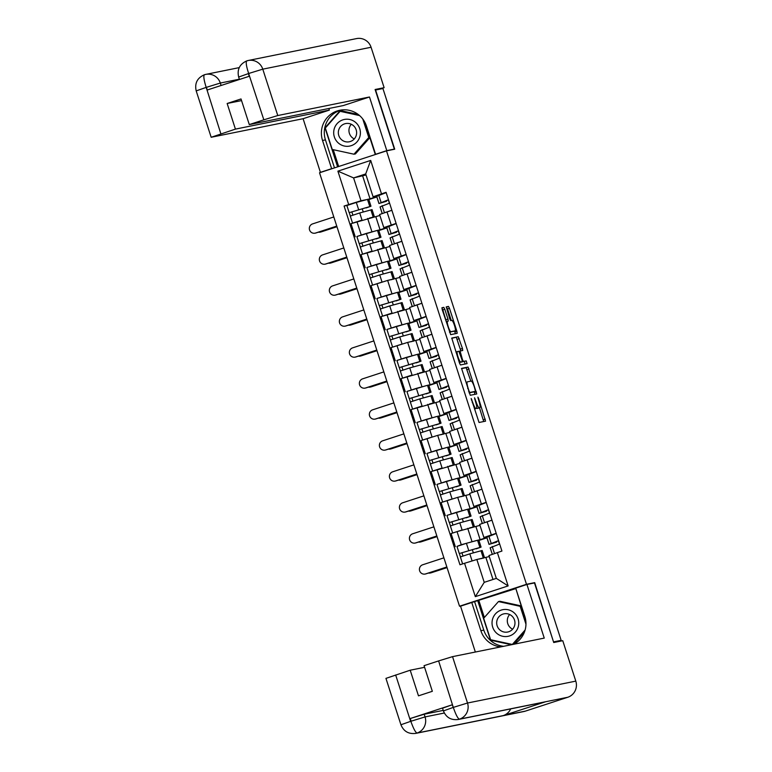 <?xml version="1.0" encoding="UTF-8"?>
<svg xmlns="http://www.w3.org/2000/svg" width="772" height="772" viewBox="0 0 772 772"><rect width="100%" height="100%" fill="white"/><g stroke="black" fill="none" stroke-linecap="round" stroke-linejoin="round"><path stroke-width="1.16" d="M471.171 398.468L479.036 422.487L485.559 421.165L478.592 398.429L477.887 397.117L478.949 401.208A6.562 1.177 71.9 0 1 479.827 407.674A6.562 1.177 71.9 0 1 479.808 407.684L479.267 407.79A6.562 1.177 71.9 0 1 476.092 401.787L474.529 397.792L475.591 401.894A6.562 1.177 71.9 0 1 476.469 408.359A6.562 1.177 71.9 0 1 476.44 408.359L475.899 408.475A6.562 1.177 71.9 0 1 472.734 402.463L471.171 398.468M444.797 309.244L443.803 307.362L441.97 307.738L442.25 309.755L450.665 334.643L457.178 333.33L456.908 331.304L449.478 308.298L448.484 306.416L446.274 306.87L449.729 318.74L450.723 320.612L451.813 320.39A5.481 0.984 71.9 0 1 454.447 325.359A5.481 0.984 71.9 0 1 455.2 330.821L450.896 331.69A5.481 0.984 71.9 0 1 448.262 326.72A5.481 0.984 71.9 0 1 447.509 321.258L448.252 321.113L447.972 319.087L444.797 309.244L442.838 309.881L441.883 308.009M453.232 331.458A5.481 0.984 71.9 0 0 453.251 331.458L455.2 330.821A5.481 0.984 71.9 0 0 455.2 330.821L449.497 332.211M553.534 641.928L534.707 582.638L526.494 584.298L386.492 150.868L394.714 149.199L375.588 90.006L382.922 88.529L561.157 640.355L559.208 640.992L560.308 640.635M553.823 641.831L561.157 640.355M461.56 368.379L470.254 395.283L476.768 393.961L468.073 367.057L461.56 368.379M459.475 363.081L451.765 338.059L458.278 336.737L462.447 348.462L462.727 350.488L460.073 351.019L462.457 359.578L463.451 361.45L466.201 360.891L467.079 363.622L460.459 364.963L459.475 363.081M461.945 605.721L459.523 606.213L319.531 172.774L386.492 150.868M557.654 641.735L560.347 640.76M487.489 536.781L483.899 537.495L496.203 533.298M478.794 540.053L486.862 537.592M479.981 525.346L457.043 531.609L461.28 544.723L476.556 540.506M461.28 544.723L457.256 546.277M486.929 537.823L478.92 540.448M485.125 522.432L491.967 520.174L479.673 524.381L483.899 537.495M457.043 531.609L451.089 533.558L455.326 546.673M477.482 505.795L473.892 506.509L486.196 502.311M468.787 509.066L476.845 506.606M447.249 515.291L466.549 509.52M476.922 506.837L468.913 509.462M475.118 491.446L481.96 489.187L469.656 493.395L473.892 506.509M469.974 494.36L457.709 497.342L441.082 502.572L445.319 515.677M467.475 474.809L463.885 475.513L476.189 471.316M458.78 478.08L466.838 475.61M437.242 484.305L456.541 478.534M466.915 475.851L458.906 478.476M471.953 458.211L459.649 462.409L463.885 475.513M459.958 463.364L431.075 471.576L435.312 484.691M457.468 443.823L453.878 444.527L466.172 440.329M448.764 447.094L456.831 444.624M427.225 453.309L446.534 447.548M456.908 444.865L448.899 447.48M455.094 429.464L461.936 427.215L449.642 431.423L453.878 444.527M449.951 432.378L437.695 435.36L421.068 440.59L425.295 453.704M447.451 412.837L443.871 413.541L456.165 409.343M438.757 416.098L446.824 413.638M417.218 422.323L436.518 416.552M446.901 413.879L438.882 416.494M445.087 398.477L451.929 396.229L439.635 400.427L443.871 413.541M439.943 401.392L411.051 409.604L415.288 422.718M437.444 381.841L433.854 382.555L446.158 378.357M428.75 385.112L436.817 382.651M407.211 391.336L426.511 385.566M436.884 382.883L428.875 385.508M435.08 367.491L441.922 365.233L429.628 369.441L433.854 382.555M429.936 370.406L401.044 378.618L405.281 391.722M427.437 350.855L423.847 351.559L436.151 347.361M418.742 354.126L426.8 351.665M397.204 360.35L416.504 354.58M426.877 351.897L418.868 354.522M431.915 334.257L419.611 338.454L423.847 351.559M419.929 339.419L407.664 342.401L391.037 347.632L395.274 360.736M417.43 319.869L413.84 320.573L426.144 316.375M408.735 323.14L416.793 320.67M387.197 329.364L406.497 323.593M416.87 320.911L408.861 323.536M415.056 305.509L421.908 303.261L409.604 307.468L413.84 320.573M409.913 308.424L381.03 316.636L385.267 329.75M407.423 288.882L403.833 289.587L416.127 285.389M398.728 292.154L406.786 289.683M377.18 298.368L396.49 292.607M406.863 289.925L398.854 292.54M405.049 274.523L411.891 272.275L399.597 276.472L403.833 289.587M399.906 277.438L387.65 280.419L371.023 285.65L375.25 298.764M397.406 257.887L393.826 258.601L406.12 254.403M388.712 261.158L396.779 258.697M367.173 267.382L386.473 261.612M396.856 258.929L388.837 261.554M395.042 243.537L401.884 241.279L389.59 245.486L393.826 258.601M389.899 246.451L361.007 254.663L365.243 267.778M387.399 226.9L383.809 227.615L396.113 223.417M378.705 230.172L386.772 227.711M357.166 236.396L376.466 230.625M386.84 227.943L378.83 230.567M391.877 210.302L379.583 214.5L383.809 227.615M379.892 215.465L350.999 223.677L355.236 236.782M375.848 216.787L380.085 229.892M385.855 247.773L390.092 260.888M395.862 278.76L400.099 291.874M405.869 309.746L410.106 322.86M415.886 340.742L420.113 353.846M425.893 371.728L430.129 384.832M435.9 402.714L440.137 415.828M445.907 433.7L450.144 446.814M455.914 464.696L460.151 477.8M465.931 495.682L470.158 508.787M475.938 526.668L480.174 539.782M489.284 556.564L476.845 559.497L484.227 582.339L496.328 578.382L488.956 555.531L501.935 551.044L386.068 192.296L373.079 196.783L365.696 173.941L353.595 177.907L360.978 200.749L366.459 199.639M485.945 557.654L492.99 579.473M497.351 552.549L508.13 585.919L475.32 596.65L464.551 563.28L476.845 559.497M360.978 200.749L344.09 206.028L459.958 564.776L464.551 563.28M348.674 204.532L337.895 171.152L370.695 160.422L381.474 193.801M526.494 584.298L459.523 606.213M534.707 582.638L532.719 583.294M366.034 174.974L353.595 177.907L337.895 171.152M377.392 195.914L373.079 196.783M368.698 199.186L376.755 196.715M362.695 176.064L370.068 198.906M347.159 205.41L344.09 206.028M473.352 552.858L472.3 549.606M376.832 196.956L368.823 199.581M463.345 521.872L462.293 518.62M453.338 490.886L452.286 487.634M443.331 459.89L442.279 456.638M433.324 428.904L432.272 425.652M423.307 397.918L422.265 394.666M413.3 366.932L412.248 363.68M403.293 335.945L402.241 332.684M393.286 304.95L392.234 301.698M383.279 273.963L382.227 270.711M373.262 242.977L372.22 239.725M363.255 211.991L362.203 208.739M508.13 585.919L496.328 578.382M475.32 596.65L484.227 582.339M365.696 173.941L370.695 160.422M474.539 408.986A6.562 1.177 71.9 0 1 474.519 408.996A6.562 1.177 71.9 0 1 474.49 409.006L475.899 408.475M476.691 408.021A6.562 1.177 71.9 0 0 477.308 408.427L479.267 407.79M477.897 408.311A6.562 1.177 71.9 0 1 477.878 408.311A6.562 1.177 71.9 0 1 477.858 408.32L477.308 408.427M483.697 421.541L479.46 407.799M470.843 381.146L466.124 367.694L461.473 368.64M474.905 394.338L474.259 391.713M469.077 391.163L469.772 392.475L475.484 391.317L474.384 387.071A6.562 1.177 71.9 0 0 471.209 381.069L467.301 381.86A6.562 1.177 71.9 0 0 467.282 381.86A6.562 1.177 71.9 0 0 468.16 388.335L469.077 391.163L468.585 391.317M473.535 391.954L469.087 392.851M451.678 338.319L458.278 336.737M460.865 350.864L456.329 337.374M461.328 361.991L466.201 360.891M465.188 364.008L464.242 361.537M457.342 351.569A5.481 0.984 71.9 0 0 457.323 351.578A5.481 0.984 71.9 0 0 458.076 357.04A5.481 0.984 71.9 0 0 460.71 362L462.225 361.701L461.955 359.675L458.848 351.27L457.342 351.569M460.286 362.329L459.292 362.531M446.37 321.635L442.838 309.881M451.263 320.505L447.528 308.935L446.187 307.131M455.316 333.707L454.65 330.995M446.872 567.024L426.096 573.818A4.806 4.729 78.6 0 1 425.575 573.963L425.092 574.059A4.806 4.729 -101.4 0 0 425.613 573.914L446.853 566.976M443.9 557.838L422.67 564.786A4.806 4.729 -101.4 0 0 419.572 570.556A4.806 4.729 -101.4 0 0 425.092 574.059M476.121 548.554L459.282 553.553L456.976 546.402L466.413 543.314L478.765 539.956L481.072 547.107L459.282 553.553M476.218 548.824L481.072 547.107M462.968 555.994L461.907 552.704M481.236 558.61L481.892 558.474M482.982 558.252L484.478 557.635L482.162 550.484L469.81 553.842L460.382 556.93L462.631 563.907M484.478 557.635L479.402 558.976M460.45 556.892L459.369 553.553M447.056 567.603L431.181 572.795A4.806 4.729 78.6 0 1 430.651 572.93L430.178 573.027A4.806 4.729 -101.4 0 0 430.699 572.892L447.036 567.545M428.45 573.056A4.806 4.729 -101.4 0 0 430.178 573.027M490.181 547.744L492.314 554.335L490.143 547.782L499.667 544.019M496.386 541.384L496.628 542.147L491.639 543.565L498.422 540.776L499.484 544.067M496.628 542.147L489.091 544.366L498.577 540.641M489.052 544.405L486.746 537.254L496.261 533.491M436.855 536.038L416.089 542.832A4.806 4.729 78.6 0 1 415.568 542.967L415.085 543.073A4.806 4.729 -101.4 0 0 415.606 542.928L436.846 535.98M433.893 526.842L412.653 533.79A4.806 4.729 -101.4 0 0 409.565 539.57A4.806 4.729 -101.4 0 0 415.085 543.073M466.114 517.558L449.275 522.567L446.969 515.416L456.406 512.318L468.758 508.97L471.065 516.121L449.275 522.567M466.201 517.829L471.065 516.121M452.961 525.008L451.9 521.718M471.229 527.623L471.885 527.488M472.966 527.266L474.462 526.649L472.155 519.498L459.803 522.847L450.365 525.944L452.662 533.047M474.462 526.649L469.395 527.99M461.55 530.161L453.463 532.786M450.443 525.906L449.362 522.557M426.848 505.052L406.082 511.846A4.806 4.729 78.6 0 1 405.551 511.981L405.078 512.077A4.806 4.729 -101.4 0 0 405.599 511.942L426.829 504.994M423.886 495.856L402.646 502.804A4.806 4.729 -101.4 0 0 399.558 508.574A4.806 4.729 -101.4 0 0 405.078 512.077M456.107 486.572L439.268 491.581L436.962 484.43L446.39 481.332L458.742 477.984L461.058 485.134L439.268 491.581M456.194 486.842L461.058 485.134M442.954 494.022L441.883 490.722M461.222 496.628L461.878 496.502M462.959 496.28L464.454 495.663L462.148 488.512L449.796 491.86L440.358 494.958L442.655 502.051M464.454 495.663L459.388 497.004M451.543 499.175L443.446 501.79M440.436 494.91L439.355 491.571M503.662 646.299A23.488 23.102 -101.4 0 1 483.793 630.126L480.879 630.714A23.488 23.102 -101.4 0 0 500.758 646.888M513.853 644.244A23.488 23.102 -101.4 0 0 524.815 616.346L515.706 588.139L526.929 584.462L544.25 638.097L452.537 656.644L467.514 703.022L575.806 681.126L562.749 640.702L553.727 642.526L534.475 582.937L526.929 584.462M480.879 630.714L471.769 602.507L460.546 606.174L475.349 652.031M515.812 588.467L525.722 620.244M515.532 588.689L471.769 602.507M395.66 674.969L410.636 721.357L400.929 724.763L385.942 678.376L410.202 670.212L424.59 667.307M575.806 681.126A12.844 12.632 78.6 0 1 567.748 697.27L545.65 701.738A12.844 12.632 78.6 0 1 544.347 702.076L458.153 719.504A12.844 12.632 78.6 0 0 459.456 719.166C457.941 718.732 455.914 714.901 453.396 707.702L438.612 660.919L452.537 656.644M510.707 708.879A12.844 12.632 78.6 0 1 503.276 715.596L525.375 711.128L567.748 697.27M525.375 711.128A12.844 12.632 78.6 0 1 523.976 711.504L415.683 733.4A12.844 12.632 78.6 0 0 417.083 733.033C415.558 732.57 413.512 728.768 410.945 721.608M458.153 719.504C451.031 720.353 446.12 717.468 443.389 710.867L442.53 708.185L452.238 704.788L410.26 718.52L424.185 714.235L425.054 716.918A12.844 12.632 78.6 0 1 417.083 733.033L503.276 715.596L545.65 701.738L459.456 719.166A12.844 12.632 78.6 0 0 467.514 703.022L453.589 707.306M410.202 670.212L418.482 695.842L432.339 691.307L424.06 665.676L438.612 660.919M424.185 714.235L443.234 710.385M483.793 630.126L474.683 601.919M513.592 644.292L524.439 632.056M477.8 600.896L490.49 640.171L511.392 644.745M491.59 639.92L512.492 644.514M491.6 639.949L490.49 640.171M478.91 600.674L484.343 617.503M444.315 713.019L425.054 716.918L411.129 721.193L410.26 718.52M239.455 79.477L238.654 76.997C236.975 69.432 239.687 64.066 246.779 60.882L246.828 60.872A12.844 12.632 78.6 0 1 248.227 60.496L356.519 38.6A12.844 12.632 78.6 0 1 371.071 47.256L384.128 87.68L375.105 89.504L394.357 149.102L386.801 150.627L375.578 154.304L366.468 126.087A23.488 23.102 -101.4 0 0 339.844 110.251A23.488 23.102 -101.4 0 0 322.532 140.465L331.642 168.672L320.419 172.339L303.097 118.705L211.171 137.271L235.431 129.117L329.354 110.116L303.097 118.705M386.801 150.627L369.479 96.992L343.222 105.581L249.288 124.581L263.841 119.824L248.555 73.224M328.833 108.495L329.354 110.116M332.742 168.45L331.642 168.672M321.519 172.117L320.419 172.339M394.357 149.102L392.948 149.556M376.668 154.082L375.578 154.304M369.479 96.992L277.766 115.539L263.841 119.824M384.128 87.68L379.341 89.253M249.288 124.581L241.018 98.951L227.151 103.487L235.431 129.117M239.368 79.198L220.319 83.048L206.394 87.332L207.253 90.015L249.24 76.274L248.372 73.601L238.866 76.978M227.151 103.487L241.54 100.582M341.311 110.01A23.488 23.102 -101.4 0 0 325.446 139.877L322.532 140.465M334.488 167.881L325.446 139.877M358.237 114.488L340.259 110.55L324.993 127.785L337.615 166.858M375.298 154.525L364.915 122.391M333.243 149.671L338.676 166.511M325.639 127.65L324.993 127.785M341.021 110.724L340.577 111.226M246.828 60.872C245.67 61.866 246.249 65.977 248.555 73.186L248.372 73.601M206.394 87.332L206.105 87.111C203.837 79.834 203.297 75.714 204.464 74.73L205.767 74.392A12.844 12.632 78.6 0 1 220.319 83.048L221.101 85.48M509.559 635.925A13.568 13.346 -101.4 0 0 518.08 618.864A13.568 13.346 -101.4 0 0 501.221 610.102A13.568 13.346 -101.4 0 0 492.7 627.163A13.568 13.346 -101.4 0 0 509.559 635.925M508.68 631.766A9.293 9.139 -101.4 0 0 514.663 620.591A9.293 9.139 -101.4 0 0 502.968 614.087A9.293 9.139 -101.4 0 0 496.985 625.252A9.293 9.139 -101.4 0 0 508.68 631.766M525.105 630.029L512.318 644.456L490.596 639.708L483.668 618.266L498.461 601.571L499.938 601.272L521.081 605.895M498.461 601.571L520.183 606.319L525.964 624.22M521.158 606.116L520.183 606.319M513.698 644.176L512.318 644.456M512.618 629.19A9.293 9.139 78.6 0 1 509.645 614.512M351.212 145.676A13.568 13.346 -101.4 0 0 359.733 128.615A13.568 13.346 -101.4 0 0 342.874 119.853A13.568 13.346 -101.4 0 0 334.353 136.914A13.568 13.346 -101.4 0 0 351.212 145.676M350.334 141.517A9.293 9.139 -101.4 0 0 356.317 130.343A9.293 9.139 -101.4 0 0 344.621 123.838A9.293 9.139 -101.4 0 0 338.638 135.004A9.293 9.139 -101.4 0 0 350.334 141.517M362.792 119.042L368.765 137.512L353.972 154.207L332.25 149.459L325.321 128.007L340.114 111.313L341.591 111.023L358.555 114.729M369.846 137.657L355.438 153.908L353.972 154.207M340.114 111.313L359.569 115.568M369.74 137.32L368.765 137.512M354.271 138.941A9.293 9.139 78.6 0 1 351.299 124.263M437.048 536.608L421.174 541.809A4.806 4.729 78.6 0 1 420.643 541.944L420.171 542.041A4.806 4.729 -101.4 0 0 420.692 541.905L437.029 536.559M418.443 542.06A4.806 4.729 -101.4 0 0 420.171 542.041M482.268 523.397L480.136 516.786L489.66 513.023M486.379 510.398L486.621 511.151L481.632 512.579L488.415 509.79L489.477 513.081M486.621 511.151L479.045 513.409L488.57 509.645M479.084 513.38L476.778 506.229L486.254 502.495M427.032 505.621L411.158 510.813A4.806 4.729 78.6 0 1 410.636 510.958L410.154 511.054A4.806 4.729 -101.4 0 0 410.685 510.91L427.022 505.573M408.436 511.074A4.806 4.729 -101.4 0 0 410.154 511.054M472.31 492.391L470.167 485.762L479.644 482.037M476.372 479.412L476.613 480.165L471.624 481.593L478.408 478.794L479.47 482.095M476.613 480.165L469.077 482.384L478.553 478.659M469.038 482.423L466.732 475.272L476.247 471.509M416.841 474.066L396.065 480.859A4.806 4.729 78.6 0 1 395.544 480.995L395.071 481.091A4.806 4.729 -101.4 0 0 395.592 480.956L416.822 474.008M413.869 464.869L392.639 471.817A4.806 4.729 -101.4 0 0 389.551 477.588A4.806 4.729 -101.4 0 0 395.071 481.091M446.1 455.586L429.261 460.594L426.955 453.444L436.383 450.346L448.735 446.998L451.051 454.148L429.261 460.594M446.187 455.856L451.051 454.148M432.947 463.036L431.876 459.736M451.215 465.641L451.861 465.506M452.952 465.294L454.447 464.676L452.141 457.526L439.789 460.874L430.351 463.972L432.648 471.065M454.447 464.676L449.372 466.018M441.536 468.179L433.439 470.804M430.429 463.924L429.348 460.585M406.834 443.07L386.058 449.873A4.806 4.729 78.6 0 1 385.537 450.008L385.054 450.105A4.806 4.729 -101.4 0 0 385.585 449.97L406.815 443.022M403.862 433.883L382.632 440.831A4.806 4.729 -101.4 0 0 379.534 446.602A4.806 4.729 -101.4 0 0 385.054 450.105M436.093 424.6L419.254 429.608L416.938 422.448L426.376 419.36L438.728 416.012L441.034 423.162L419.254 429.608M436.18 424.87L441.034 423.162M422.931 432.04L421.869 428.75M441.208 434.655L441.854 434.52M442.945 434.298L444.44 433.69L442.124 426.54L429.772 429.888L420.344 432.976L422.631 440.079M444.44 433.69L439.365 435.022M431.529 437.193L423.432 439.818M420.412 432.938L419.341 429.599M396.827 412.084L376.051 418.878A4.806 4.729 78.6 0 1 375.53 419.022L375.047 419.119A4.806 4.729 -101.4 0 0 375.568 418.974L396.808 412.026M393.855 402.897L372.625 409.835A4.806 4.729 -101.4 0 0 369.527 415.616A4.806 4.729 -101.4 0 0 375.047 419.119M426.076 393.614L409.247 398.613L406.931 391.462L416.369 388.364L428.721 385.016L431.027 392.166L409.247 398.613M426.173 393.884L431.027 392.166M412.923 401.054L411.862 397.763M431.201 403.669L431.847 403.534M432.938 403.312L434.433 402.695L432.117 395.544L419.765 398.892L410.337 401.99L412.624 409.092M434.433 402.695L429.357 404.036M421.522 406.207L413.425 408.832M410.405 401.951L409.324 398.613M417.025 474.635L401.15 479.827A4.806 4.729 78.6 0 1 400.629 479.972L400.147 480.068A4.806 4.729 -101.4 0 0 400.678 479.923L417.005 474.577M398.429 480.087A4.806 4.729 -101.4 0 0 400.147 480.068M462.254 461.415L460.122 454.814L469.637 451.051M465.101 460.45L471.953 458.201M466.356 448.426L466.606 449.179L461.617 450.607L468.392 447.808L469.463 451.109M466.606 449.179L459.07 451.398L468.546 447.673M459.031 451.437L456.725 444.286L466.24 440.522M407.018 443.649L391.143 448.841A4.806 4.729 78.6 0 1 390.622 448.976L390.14 449.072A4.806 4.729 -101.4 0 0 390.661 448.937L406.998 443.591M388.412 449.101A4.806 4.729 -101.4 0 0 390.14 449.072M452.247 430.429L450.115 423.828L459.63 420.065M456.348 417.44L456.59 418.192L451.601 419.611L458.385 416.822L459.446 420.113M456.59 418.192L449.063 420.412L458.539 416.687M449.024 420.45L446.708 413.3L456.233 409.536M397.011 412.663L381.136 417.855A4.806 4.729 78.6 0 1 380.615 417.99L380.133 418.086A4.806 4.729 -101.4 0 0 380.654 417.951L396.991 412.605M378.405 418.106A4.806 4.729 -101.4 0 0 380.133 418.086M442.24 399.442L440.108 392.832L449.622 389.078M446.341 386.444L446.583 387.197L441.594 388.625L448.378 385.836L449.439 389.127M446.583 387.197L439.046 389.426L448.532 385.701M439.007 389.464L436.701 382.304L446.216 378.55M386.811 381.098L366.044 387.891A4.806 4.729 78.6 0 1 365.523 388.026L365.04 388.123A4.806 4.729 -101.4 0 0 365.561 387.988L386.801 381.04M383.848 371.901L362.608 378.849A4.806 4.729 -101.4 0 0 359.52 384.62A4.806 4.729 -101.4 0 0 365.04 388.123M416.069 362.618L399.23 367.626L396.924 360.476L406.362 357.378L418.713 354.03L421.02 361.18L399.23 367.626M416.156 362.888L421.02 361.18M402.916 370.068L401.855 366.768M421.184 372.673L421.84 372.548M422.921 372.326L424.417 371.708L422.11 364.558L409.758 367.906L400.321 371.004L402.617 378.106M424.417 371.708L419.35 373.05M411.505 375.221L403.418 377.846M400.398 370.956L399.317 367.617M387.004 381.667L371.129 386.868A4.806 4.729 78.6 0 1 370.599 387.004L370.126 387.1A4.806 4.729 -101.4 0 0 370.647 386.965L386.984 381.619M368.398 387.119A4.806 4.729 -101.4 0 0 370.126 387.1M432.223 368.456L430.091 361.846L439.615 358.083M436.334 355.458L436.576 356.21L431.587 357.639L438.371 354.85L439.432 358.14M436.576 356.21L429 358.469L438.525 354.705M429 358.469L426.694 351.318L436.209 347.554M376.804 350.112L356.037 356.905A4.806 4.729 78.6 0 1 355.506 357.04L355.033 357.137A4.806 4.729 -101.4 0 0 355.554 357.002L376.784 350.054M373.841 340.915L352.601 347.863A4.806 4.729 -101.4 0 0 349.513 353.634A4.806 4.729 -101.4 0 0 355.033 357.137M406.062 331.632L389.223 336.64L386.917 329.49L396.345 326.392L408.706 323.043L411.013 330.194L389.223 336.64M406.149 331.902L411.013 330.194M392.909 339.082L391.838 335.781M411.177 341.687L411.833 341.562M412.914 341.34L414.41 340.722L412.103 333.572L399.751 336.92L390.314 340.018L392.61 347.111M414.41 340.722L409.343 342.064M401.498 344.235L393.402 346.85M390.391 339.969L389.31 336.631M376.987 350.681L361.113 355.873A4.806 4.729 78.6 0 1 360.592 356.017L360.119 356.114A4.806 4.729 -101.4 0 0 360.64 355.969L376.977 350.633M358.391 356.133A4.806 4.729 -101.4 0 0 360.119 356.114M422.216 337.47L420.084 330.86L429.599 327.096M425.073 336.505L431.915 334.247M426.327 324.472L426.569 325.224L421.58 326.652L428.363 323.854L429.425 327.154M426.569 325.224L419.032 327.444L428.508 323.719M418.993 327.482L416.687 320.332L426.202 316.568M366.797 319.116L346.02 325.919A4.806 4.729 78.6 0 1 345.499 326.054L345.026 326.151A4.806 4.729 -101.4 0 0 345.547 326.016L366.777 319.068M363.824 309.929L342.594 316.877A4.806 4.729 -101.4 0 0 339.506 322.648A4.806 4.729 -101.4 0 0 345.026 326.151M396.055 300.646L379.216 305.654L376.91 298.503L386.338 295.406L398.69 292.057L401.006 299.208L379.216 305.654M396.142 300.916L401.006 299.208M382.902 308.086L381.831 304.795M401.17 310.701L401.816 310.566M402.907 310.354L404.403 309.736L402.096 302.585L389.744 305.934L380.307 309.032L382.603 316.124M404.403 309.736L399.327 311.077M391.491 313.239L383.394 315.864M380.384 308.983L379.303 305.644M366.98 319.695L351.106 324.887A4.806 4.729 78.6 0 1 350.584 325.022L350.102 325.118A4.806 4.729 -101.4 0 0 350.633 324.983L366.961 319.637M348.384 325.147A4.806 4.729 -101.4 0 0 350.102 325.118M412.209 306.474L410.077 299.874L419.592 296.11M416.311 293.485L416.562 294.238L411.572 295.657L418.347 292.868L419.418 296.168M416.562 294.238L409.025 296.458L418.501 292.733M408.986 296.496L406.68 289.346L416.195 285.582M356.789 288.13L336.013 294.923A4.806 4.729 78.6 0 1 335.492 295.068L335.009 295.165A4.806 4.729 -101.4 0 0 335.54 295.02L356.77 288.081M353.817 278.943L332.587 285.891A4.806 4.729 -101.4 0 0 329.49 291.662A4.806 4.729 -101.4 0 0 335.009 295.165M386.048 269.66L369.209 274.658L366.893 267.508L376.331 264.42L388.683 261.061L390.989 268.222L369.209 274.658M386.135 269.93L390.989 268.222M372.886 277.1L371.824 273.809M391.163 279.715L391.809 279.58M392.9 279.358L394.395 278.74L392.079 271.59L379.727 274.948L370.299 278.036L372.587 285.138M394.395 278.74L389.32 280.082M381.484 282.253L373.387 284.878M370.367 277.997L369.296 274.658M356.973 288.709L341.099 293.9A4.806 4.729 78.6 0 1 340.577 294.035L340.095 294.132A4.806 4.729 -101.4 0 0 340.616 293.997L356.953 288.651M338.368 294.161A4.806 4.729 -101.4 0 0 340.095 294.132M402.202 275.488L400.07 268.888L409.585 265.124M406.304 262.49L406.545 263.252L401.556 264.671L408.34 261.882L409.401 265.172M406.545 263.252L399.018 265.471L408.494 261.747M398.979 265.51L396.663 258.359L406.188 254.596M346.782 257.144L326.006 263.937A4.806 4.729 78.6 0 1 325.485 264.082L325.002 264.178A4.806 4.729 -101.4 0 0 325.523 264.034L346.763 257.086M343.81 247.957L322.58 254.895A4.806 4.729 -101.4 0 0 319.483 260.675A4.806 4.729 -101.4 0 0 325.002 264.178M376.041 238.664L359.202 243.672L356.886 236.521L366.324 233.424L378.676 230.075L380.982 237.226L359.202 243.672M376.128 238.944L380.982 237.226M362.879 246.114L361.817 242.823M381.156 248.729L381.802 248.594M382.893 248.372L384.388 247.754L382.072 240.603L369.72 243.952L360.292 247.05L362.579 254.152M384.388 247.754L379.313 249.095M371.477 251.267L363.38 253.892M360.36 247.011L359.279 243.662M346.966 257.723L331.091 262.914A4.806 4.729 78.6 0 1 330.57 263.049L330.088 263.146A4.806 4.729 -101.4 0 0 330.609 263.011L346.946 257.665M328.361 263.165A4.806 4.729 -101.4 0 0 330.088 263.146M392.195 244.502L390.063 237.892L399.578 234.128M396.297 231.504L396.538 232.256L391.549 233.684L398.333 230.896L399.394 234.186M396.538 232.256L389.001 234.485L398.487 230.751M386.656 227.364L388.972 234.514L386.695 227.335L396.171 223.6M336.766 226.157L315.999 232.951A4.806 4.729 78.6 0 1 315.478 233.086L314.995 233.183A4.806 4.729 -101.4 0 0 315.516 233.047L336.756 226.1M333.803 216.961L312.563 223.909A4.806 4.729 -101.4 0 0 309.475 229.68A4.806 4.729 -101.4 0 0 314.995 233.183M366.024 207.678L349.185 212.686L346.879 205.535L356.317 202.438L368.669 199.089L370.975 206.24L349.185 212.686M366.111 207.948L370.975 206.24M352.872 215.127L351.81 211.827M371.139 217.733L371.795 217.607M372.876 217.386L374.372 216.768L372.065 209.617L359.713 212.966L350.276 216.064L352.572 223.166M374.372 216.768L369.305 218.109M361.47 220.281L353.373 222.896M350.353 216.015L349.272 212.676M336.959 226.727L321.084 231.918A4.806 4.729 78.6 0 1 320.554 232.063L320.081 232.16A4.806 4.729 -101.4 0 0 320.602 232.015L336.939 226.678M318.353 232.179A4.806 4.729 -101.4 0 0 320.081 232.16M382.179 213.516L380.046 206.906L389.57 203.142M385.035 212.551L391.877 210.293M386.289 200.517L386.531 201.27L381.542 202.698L388.326 199.9L389.387 203.2M386.531 201.27L378.955 203.528L388.48 199.765M378.955 203.528L376.649 196.377L386.164 192.614M366.97 252.714L371.197 265.829M376.977 283.7L381.214 296.815M386.984 314.696L391.221 327.801M396.991 345.682L401.228 358.787M406.998 376.668L411.235 389.783M417.015 407.655L421.242 420.769M427.022 438.641L431.258 451.755M437.029 469.637L441.266 482.741M447.036 500.623L451.273 513.727M356.953 221.728L361.19 234.833M367.636 218.447L371.863 231.561M377.643 249.433L381.879 262.548M397.03 242.881L401.266 255.986M387.65 280.419L391.887 293.534M407.047 273.867L411.273 286.981M397.657 311.415L401.894 324.52M417.054 304.853L421.29 317.967M407.664 342.401L411.901 355.506M427.061 335.839L431.297 348.954M417.681 373.387L421.908 386.502M437.068 366.835L441.304 379.94M427.688 404.374L431.924 417.488M447.075 397.821L451.311 410.926M437.695 435.36L441.931 448.474M457.092 428.807L461.318 441.922M447.702 466.356L451.938 479.46M467.099 459.794L471.335 472.908M457.709 497.342L461.945 510.446M477.106 490.789L481.342 503.894M467.726 528.328L471.953 541.442M487.113 521.776L491.349 534.88M387.023 211.895L391.259 224.999M472.242 402.627L472.734 402.463M474.49 409.006L476.44 408.359M474.741 399.269L475.224 399.105M475.6 401.951L476.092 401.787M477.858 408.32L479.808 407.684M478.1 398.584L478.592 398.429M483.33 419.785L485.279 419.148M471.374 399.944L471.866 399.79M466.124 367.694L468.073 367.057M467.108 369.576L469.067 368.939M474.539 392.581L476.498 391.944M469.038 392.707L469.772 392.475M467.678 388.49L468.16 388.335M457.313 339.255L459.272 338.618M460.498 349.098L462.447 348.462M459.022 351.366L460.064 351.028L459.022 351.366M459.861 353.2L460.344 353.045M461.974 359.733L462.457 359.578M461.492 362.087L463.451 361.45M455.905 352.042L457.304 351.588L455.905 352.042M459.272 362.473L460.71 362M460.266 362.338L462.216 361.701L460.276 362.338M446.023 319.724L447.972 319.087M449.478 332.153L450.896 331.69M446.534 307.063L448.484 306.416M447.528 308.935L449.478 308.298M454.959 331.941L456.908 331.304M441.883 307.999L443.803 307.362M425.613 573.914L426.096 573.818M479.875 547.387L477.559 540.226M468.72 550.465L466.413 543.314M483.272 557.915L480.966 550.754M472.107 560.954L469.81 553.842M430.699 572.892L431.181 572.795M492.218 546.508L494.495 553.563M486.785 537.216L489.091 544.366M488.821 535.98L491.127 543.131M415.606 542.928L416.089 542.832M469.868 516.391L467.552 509.24M458.713 519.469L456.406 512.318M473.265 526.919L470.959 519.768M462.11 529.988L459.803 522.847M405.599 511.942L406.082 511.846M459.851 485.405L457.545 478.254M448.706 488.483L446.39 481.332M463.258 495.933L460.942 488.782M452.102 499.002L449.796 491.86M452.238 704.788L453.396 707.683M410.636 721.357L411.129 721.193M443.601 710.848L453.106 707.461M206.105 87.091L220.888 133.874M371.071 47.256L262.779 69.162L277.766 115.539M204.464 74.73A12.844 12.632 78.6 0 1 205.767 74.392L239.243 67.618M246.779 60.882L248.227 60.496A12.844 12.632 78.6 0 1 262.779 69.162L248.854 73.436M211.171 137.271L196.194 90.893L205.902 87.487M420.692 541.905L421.174 541.809M480.174 516.757L482.317 523.377M482.21 515.522L484.507 522.634M478.804 504.994L481.12 512.145M472.203 484.526L474.5 491.648M466.77 475.234L469.077 482.384M468.797 473.998L471.113 481.159M449.844 454.418L447.538 447.268M438.699 457.497L436.383 450.346M453.251 464.947L450.935 457.796M442.086 468.006L439.789 460.874M439.837 423.432L437.531 416.282M428.682 426.511L426.376 419.36M443.234 433.96L440.928 426.81M432.079 437.02L429.772 429.888M375.568 418.974L376.051 418.878M429.83 392.437L427.514 385.286M418.675 395.515L416.369 388.364M433.227 402.965L430.921 395.814M422.072 406.033L419.765 398.892M460.16 454.776L462.303 461.405M462.187 453.54L464.493 460.662M456.754 444.247L459.07 451.398M458.79 443.012L461.096 450.163M390.661 448.937L391.143 448.841M450.153 423.789L452.286 430.419M452.18 422.554L454.476 429.666M446.747 413.261L449.063 420.412M448.783 412.026L451.089 419.177M380.654 417.951L381.136 417.855M440.137 392.803L442.279 399.423M442.173 391.568L444.469 398.68M436.74 382.275L439.046 389.426M438.776 381.04L441.082 388.191M365.561 387.988L366.044 387.891M419.823 361.45L417.507 354.3M408.668 364.529L406.362 357.378M423.22 371.979L420.914 364.828M412.065 375.047L409.758 367.906M370.647 386.965L371.129 386.868M430.129 361.817L432.272 368.437M432.166 360.582L434.462 367.694M426.733 351.289L429.039 358.44M428.769 350.054L431.075 357.204M355.554 357.002L356.037 356.905M409.807 330.464L407.5 323.314M398.661 333.543L396.345 326.392M413.213 340.992L410.897 333.842M402.058 344.061L399.751 336.92M420.122 330.821L422.265 337.451M422.159 329.586L424.455 336.708M416.726 320.293L419.032 327.444M418.752 319.058L421.068 326.209M399.8 299.478L397.493 292.327M388.654 302.556L386.338 295.406M403.206 310.006L400.89 302.856M392.041 313.065L389.744 305.934M410.115 299.835L412.258 306.465M412.151 298.6L414.448 305.722M406.709 289.307L409.025 296.458M408.745 288.072L411.051 295.222M389.792 268.492L387.486 261.341M378.637 271.57L376.331 264.42M393.189 279.02L390.883 271.869M382.034 282.079L379.727 274.948M340.616 293.997L341.099 293.9M400.108 268.849L402.241 275.479M402.135 267.614L404.432 274.726M396.702 258.321L399.018 265.471M398.738 257.086L401.044 264.236M325.523 264.034L326.006 263.937M379.785 237.496L377.469 230.345M368.63 240.575L366.324 233.424M383.182 248.024L380.876 240.874M372.027 251.093L369.72 243.952M330.609 263.011L331.091 262.914M390.092 237.863L392.234 244.483M392.128 236.628L394.424 243.74M388.731 226.1L391.037 233.25M315.516 233.047L315.999 232.951M369.778 206.51L367.462 199.359M358.623 209.588L356.317 202.438M373.175 217.038L370.869 209.887M362.02 220.107L359.713 212.966M320.602 232.015L321.084 231.918M380.085 206.867L382.227 213.497M382.121 205.641L384.417 212.754M376.688 196.339L378.994 203.499M378.724 195.113L381.03 202.264M474.519 408.996L476.469 408.359M477.878 408.311L479.827 407.674M400.929 724.763C403.65 731.364 408.571 734.24 415.683 733.4M196.194 90.893C194.515 83.279 197.256 77.895 204.416 74.739M476.739 506.258L479.045 513.409M470.129 485.8L472.261 492.411"/></g></svg>
